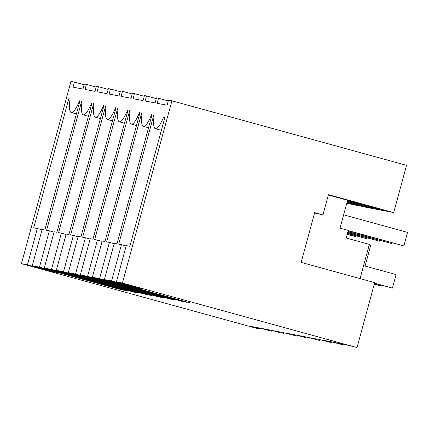 <?xml version="1.0" encoding="UTF-8"?>
<svg xmlns="http://www.w3.org/2000/svg" width="429" height="429" viewBox="0 0 429 429"><rect width="100%" height="100%" fill="white"/><g stroke="black" fill="none" stroke-linecap="round" stroke-linejoin="round"><path stroke-width="0.64" d="M116.398 281.891L141.184 288.712L136.374 287.784L111.588 280.968L121.445 244.691L118.699 244.165L153.77 115.079L154.172 115.16A28.856 5.754 -74.6 0 0 155.395 128.705A28.856 5.754 -74.6 0 0 163.669 116.983L164.934 117.224L129.864 246.305L126.255 245.613L116.398 281.891L122.41 283.049L171.922 100.815L168.484 100.155L167.112 105.218L157.153 103.303L158.526 98.241L156.467 97.844L155.094 102.906L145.136 100.992L146.509 95.93L144.45 95.538L143.072 100.6L133.113 98.686L134.492 93.624L133.462 93.425L132.427 93.227L131.054 98.289L121.096 96.375L122.469 91.313L121.439 91.114L120.41 90.921L119.037 95.983L109.079 94.069L110.451 89.007L108.392 88.61L107.014 93.672L97.056 91.758L98.434 86.696L96.375 86.299L94.997 91.361L85.039 89.452L86.417 84.39L84.352 83.993L82.979 89.055L73.021 87.141L74.394 82.078L70.962 81.419L21.45 263.653L27.456 264.806L37.312 228.528L42.026 229.826M111.588 280.968L104.381 279.585L186.996 302.306L182.186 301.383L99.571 278.657L92.364 277.273L174.973 300L170.163 299.072L87.554 276.351L80.346 274.968L162.956 297.688L158.145 296.766L75.531 274.04L68.324 272.656L150.938 295.383L146.128 294.455L63.513 271.734L56.306 270.35L138.921 293.071L134.105 292.149L51.496 269.423L44.289 268.039L126.898 290.76L122.088 289.838L39.479 267.117L32.266 265.728L57.052 272.549L52.241 271.621L27.456 264.806M76.394 113.953L71.262 112.543A28.856 5.754 -74.6 0 1 70.04 98.997L68.779 98.756L33.709 227.837L37.312 228.528M71.262 112.543A28.856 5.754 -74.6 0 0 79.537 100.82L79.939 100.901L44.868 229.982L42.122 229.451L32.266 265.728M88.412 116.264L83.285 114.854A28.856 5.754 -74.6 0 1 82.062 101.303L81.66 101.228L46.589 230.309L49.335 230.84L39.479 267.117M83.285 114.854A28.856 5.754 -74.6 0 0 91.559 103.132L91.962 103.207L56.891 232.287L54.145 231.762L44.289 268.039M100.434 118.57L95.302 117.16A28.856 5.754 -74.6 0 1 94.08 103.614L93.678 103.539L58.607 232.62L61.352 233.145L51.496 269.423M95.302 117.16A28.856 5.754 -74.6 0 0 103.577 105.437L103.979 105.518L68.908 234.599L66.163 234.068L56.306 270.35M112.452 120.881L107.32 119.471A28.856 5.754 -74.6 0 1 106.097 105.925L105.695 105.845L70.624 234.926L73.37 235.457L63.513 271.734M107.32 119.471A28.856 5.754 -74.6 0 0 115.594 107.749L115.996 107.824L80.925 236.905L78.18 236.379L68.324 272.656M124.469 123.193L119.337 121.777A28.856 5.754 -74.6 0 1 118.114 108.231L117.712 108.156L82.647 237.237L85.392 237.763L75.531 274.04M119.337 121.777A28.856 5.754 -74.6 0 0 127.617 110.055L128.019 110.135L92.948 239.216L90.203 238.69L80.346 274.968M136.486 125.499L131.36 124.088A28.856 5.754 -74.6 0 1 130.137 110.543L129.735 110.462L94.664 239.543L97.41 240.074L87.554 276.351M131.36 124.088A28.856 5.754 -74.6 0 0 139.634 112.366L140.036 112.441L104.966 241.522L102.22 240.996L92.364 277.273M148.509 127.81L143.377 126.394A28.856 5.754 -74.6 0 1 142.155 112.848L141.752 112.773L106.682 241.854L109.427 242.38L99.571 278.657M143.377 126.394A28.856 5.754 -74.6 0 0 151.651 114.677L152.054 114.752L116.983 243.833L114.237 243.307L104.381 279.585M347.549 200.456L387.006 211.309L393.704 212.591L406.536 165.347L171.922 100.815M259.711 328.078L259.502 328.845L256.07 328.185L21.45 263.653M259.502 328.845L249.587 326.12L259.55 328.035L271.519 331.156L261.61 328.426L271.568 330.341L281.478 333.07L273.627 330.738L283.585 332.652L295.56 335.773L285.644 333.043L295.602 334.958L306.547 337.886L297.667 335.355L307.625 337.269L318.565 340.192L309.684 337.666L319.643 339.575L331.617 342.701L321.702 339.972L331.66 341.886L343.634 345.007L333.719 342.283L343.683 344.192L357.03 347.581L122.41 283.049M189.43 302.676L115.943 282.588L189.43 302.676M45.302 269.015L118.79 289.108L45.302 269.015M163.916 297.774L91.903 277.971L163.98 297.549M175.938 300.086L103.925 280.276L175.997 299.86M127.863 290.851L55.845 271.042L127.922 290.621M142.83 293.726L67.868 273.353L142.83 293.726M151.898 295.468L79.885 275.659L151.963 295.238M121.445 244.691L126.158 245.983M136.374 287.784L136.476 287.414M153.77 115.079L154.167 115.192M164.908 117.321L163.669 116.983M357.03 347.581L374.678 282.62L301.153 262.392L314.677 212.618L322.935 214.891L328.437 194.643L393.704 212.591M168.275 100.922L158.526 98.241M328.341 195.013L347.587 200.311L340.025 228.148L348.284 230.421L346.224 238.015L369.353 244.38L360.06 278.598M369.176 245.039L370.683 245.452L365.084 266.055M343.844 344.24L343.634 345.007M314.575 212.988L322.935 214.891M383.644 210.382L383.574 210.65L347.479 200.718M383.574 210.65L374.989 208.998L347.297 201.383M96.166 87.071L86.417 84.39M84.143 84.76L74.394 82.078M52.241 271.621L52.343 271.251M68.779 98.756L70.029 99.099M79.933 100.928L79.537 100.82M271.729 330.384L271.519 331.156M156.258 98.616L146.509 95.93M371.627 208.076L371.552 208.338L347.227 201.646M109.427 242.38L114.135 243.677M182.186 301.383L182.282 301.013M141.752 112.773L142.149 112.881M152.048 114.784L151.651 114.677M371.552 208.338L362.966 206.687L347.045 202.311M331.826 341.929L331.617 342.701M144.241 96.305L134.492 93.624M359.609 205.764L359.534 206.027L346.975 202.574M97.41 240.074L102.118 241.366M170.163 299.072L170.265 298.702M129.735 110.462L130.132 110.575M140.026 112.473L139.634 112.366M359.534 206.027L346.793 203.239M319.809 339.623L319.6 340.39M132.223 93.994L122.469 91.313M347.587 203.453L346.723 203.502M85.392 237.763L90.101 239.06M158.145 296.766L158.247 296.396M117.712 108.156L118.114 108.264M128.008 110.167L127.617 110.055M346.702 203.566L347.517 203.721M307.786 337.312L307.577 338.079M120.2 91.688L110.451 89.007M73.37 235.457L78.078 236.749M146.128 294.455L146.23 294.085M105.695 105.845L106.092 105.958M115.991 107.856L115.594 107.749M295.769 335.006L295.56 335.773M108.183 89.377L98.434 86.696M61.352 233.145L66.061 234.443M134.105 292.149L134.207 291.774M93.678 103.539L94.074 103.646M103.968 105.545L103.577 105.437M283.751 332.695L283.542 333.462M49.335 230.84L54.043 232.132M122.088 289.838L122.19 289.468M81.66 101.228L82.057 101.335M91.951 103.239L91.559 103.132M363.577 265.642L396.09 274.581L392.422 288.084L374.528 283.161M374.474 283.376L392.422 288.084M374.276 284.089L380.405 285.773L380.598 285.06M374.222 284.304L380.405 285.773M348.182 230.807L403.882 245.897L348.241 230.593M343.645 214.822L407.55 232.4L403.882 245.897M347.93 231.735L391.865 243.592L347.989 231.521M392.058 242.873L391.865 243.592M347.678 232.663L379.847 241.28L347.737 232.448M380.04 240.567L379.847 241.28M347.426 233.591L367.825 238.974L347.485 233.376M368.018 238.256L367.825 238.974M347.174 234.518L355.807 236.663L347.233 234.304M356 235.95L355.807 236.663M161.368 130.346L155.395 128.705"/></g></svg>
